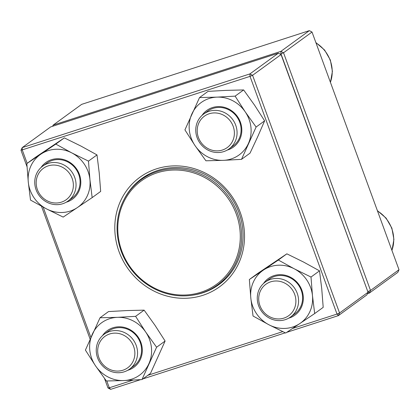 <?xml version="1.0" encoding="UTF-8"?>
<svg xmlns="http://www.w3.org/2000/svg" width="420" height="420" viewBox="0 0 420 420"><rect width="100%" height="100%" fill="white"/><g stroke="black" fill="none" stroke-linecap="round" stroke-linejoin="round"><path stroke-width="0.63" d="M399 269.724L312.018 32.036L283.537 52.768L370.519 290.456L399 269.724L397.808 272.365L369.327 293.092L367.379 293.722M367.794 291.585L280.985 53.844L283.537 52.768L280.87 51.377L309.351 30.644L81.632 104.37L53.151 125.102L280.87 51.377L280.985 53.844L280.171 54.107M367.967 291.532L369.327 293.092L370.519 290.456L367.967 291.532M53.198 126.089L53.151 125.102L52.621 126.278M309.351 30.644L312.018 32.036M209.044 111.305A21.567 20.16 53.9 0 1 234.413 122.288A21.567 20.16 53.9 0 1 229.11 148.88A21.567 20.16 53.9 0 1 223.787 151.589A21.567 20.16 53.9 0 1 198.418 140.6A21.567 20.16 53.9 0 1 203.726 114.009A21.567 20.16 53.9 0 1 209.044 111.305M209.165 113.767A19.409 18.144 -126.1 0 0 204.073 145.829A19.409 18.144 -126.1 0 0 234.155 136.091A19.409 18.144 -126.1 0 0 209.165 113.767M297.218 293.27A21.567 20.16 53.9 0 1 290.614 316.953A21.567 20.16 53.9 0 1 258.625 305.765A21.567 20.16 53.9 0 1 265.23 282.082A21.567 20.16 53.9 0 1 297.218 293.27M294.672 294.346A19.409 18.144 -126.1 0 0 262.873 287.081A19.409 18.144 -126.1 0 0 274.365 318.481A19.409 18.144 -126.1 0 0 294.672 294.346M124.273 371.794A21.567 20.16 53.9 0 1 98.905 360.806A21.567 20.16 53.9 0 1 104.207 334.215A21.567 20.16 53.9 0 1 109.531 331.506A21.567 20.16 53.9 0 1 134.899 342.494A21.567 20.16 53.9 0 1 129.591 369.086A21.567 20.16 53.9 0 1 124.273 371.794M122.913 370.23A19.409 18.144 -126.1 0 0 128.006 338.168A19.409 18.144 -126.1 0 0 97.923 347.907A19.409 18.144 -126.1 0 0 122.913 370.23M36.099 189.824A21.567 20.16 53.9 0 1 42.704 166.142A21.567 20.16 53.9 0 1 74.692 177.329A21.567 20.16 53.9 0 1 68.087 201.017A21.567 20.16 53.9 0 1 36.099 189.824M37.406 189.651A19.409 18.144 -126.1 0 0 69.206 196.917A19.409 18.144 -126.1 0 0 57.713 165.517A19.409 18.144 -126.1 0 0 37.406 189.651M198.691 293.895A65.021 60.785 53.9 0 1 124.357 258.5A65.021 60.785 53.9 0 1 141.089 179.739A65.021 60.785 53.9 0 1 228.496 196.539A65.021 60.785 53.9 0 1 217.618 284.881A65.021 60.785 53.9 0 1 198.691 293.895M198.056 293.097A63.945 59.777 53.9 0 1 119.107 215.733A63.945 59.777 53.9 0 1 219.954 188.769A63.945 59.777 53.9 0 1 198.056 293.097M106.801 380.982L109.295 387.791L107.982 387.965L104.501 378.452M90.121 339.155L41.47 206.22M27.032 166.756L21 150.276L22.192 147.635L249.911 73.91L278.392 53.177L50.673 126.908L22.192 147.635L22.312 150.103L27.153 163.343M292.514 328.471L337.013 314.066L250.031 76.377L252.578 75.301L339.56 312.989L368.041 292.257L281.059 54.569L252.578 75.301L249.911 73.91L250.031 76.377L21 150.276M368.041 292.257L366.849 294.898L338.368 315.63L286.729 332.346M285.254 332.824L142.863 378.924M140.606 379.654L110.649 389.356L107.982 387.965M202.808 295.334A67.72 63.305 53.9 0 1 115.61 217.45A67.72 63.305 53.9 0 1 220.563 183.466A67.72 63.305 53.9 0 1 202.808 295.334M43.181 207.139L90.872 337.454M110.649 389.356L109.295 387.791L133.004 380.116M147.819 375.317L282.739 331.637M192.691 295.166A65.562 61.288 -126.1 0 0 202.687 292.866A65.562 61.288 -126.1 0 0 218.862 284.639A65.562 61.288 -126.1 0 0 229.829 195.568A65.562 61.288 -126.1 0 0 141.697 178.626A65.562 61.288 -126.1 0 0 123.638 200.298M281.059 54.569L278.392 53.177M339.56 312.989L337.013 314.066L338.368 315.63L339.56 312.989M102.48 335.638A22.643 21.168 53.9 0 1 137.728 336.488A22.643 21.168 53.9 0 1 127.706 370.293M145.714 332.073A32.35 30.24 -126.1 0 0 117.427 317.336A32.35 30.24 -126.1 0 0 92.327 334.21A32.35 30.24 -126.1 0 0 95.519 365.82A32.35 30.24 -126.1 0 0 123.805 380.557A32.35 30.24 -126.1 0 0 148.901 363.683A32.35 30.24 -126.1 0 0 145.714 332.073L135.608 316.344L117.427 317.336L100.018 317.767L85.407 350.091L95.519 365.82L106.391 380.987L123.805 380.557L141.986 379.565L156.592 347.24L145.714 332.073M141.986 379.565L150.502 373.364L165.107 341.04L155.001 325.311L144.123 310.144L126.714 310.574L108.533 311.567L100.018 317.767M144.123 310.144L135.608 316.344M165.107 341.04L156.592 347.24M129.591 369.086L133.618 366.156A21.567 20.16 -126.1 0 0 137.225 336.856A21.567 20.16 -126.1 0 0 108.234 331.286L104.207 334.215M40.976 167.564A22.643 21.168 53.9 0 1 76.225 168.415A22.643 21.168 53.9 0 1 66.203 202.225M77.28 207.632A32.35 30.24 -126.1 0 0 89.933 179.645A32.35 30.24 -126.1 0 0 71.762 152.885A32.35 30.24 -126.1 0 0 40.94 154.114A32.35 30.24 -126.1 0 0 28.287 182.107A32.35 30.24 -126.1 0 0 46.457 208.866A32.35 30.24 -126.1 0 0 77.28 207.632L92.159 197.61L89.933 179.645L88.478 161.112L71.762 152.885L55.813 144.091L26.833 163.574L28.287 182.107L30.513 200.078L46.457 208.866L63.179 217.098L77.28 207.632M92.159 197.61L100.674 191.415L99.22 172.883L96.994 154.912L88.478 161.112M96.994 154.912L81.049 146.123L64.334 137.891L55.813 144.091M64.334 137.891L35.348 157.379L26.833 163.574M68.087 201.017L72.109 198.088A21.567 20.16 -126.1 0 0 75.721 168.787A21.567 20.16 -126.1 0 0 46.73 163.212L42.704 166.142M201.994 115.432A22.643 21.168 53.9 0 1 217.901 106.612A22.643 21.168 53.9 0 1 241.311 125.344A22.643 21.168 53.9 0 1 227.22 150.092M195.032 145.614A32.35 30.24 -126.1 0 0 223.319 160.351A32.35 30.24 -126.1 0 0 248.42 143.477A32.35 30.24 -126.1 0 0 245.233 111.867A32.35 30.24 -126.1 0 0 216.941 97.13A32.35 30.24 -126.1 0 0 191.846 114.004A32.35 30.24 -126.1 0 0 195.032 145.614L205.91 160.786L223.319 160.351L241.5 159.359L256.106 127.04L245.233 111.867L235.121 96.138L216.941 97.13L199.532 97.561L184.926 129.885L195.032 145.614M256.106 127.04L264.626 120.839L257.707 136.721L250.016 153.158L241.5 159.359M264.626 120.839L254.52 105.11L243.642 89.938L226.233 90.368L208.052 91.361L199.532 97.561M243.642 89.938L235.121 96.138M229.11 148.88L233.132 145.95A21.567 20.16 -126.1 0 0 239.605 121.916A21.567 20.16 -126.1 0 0 218.316 107.441A21.567 20.16 -126.1 0 0 207.748 111.08L203.726 114.009M263.503 283.505A22.643 21.168 53.9 0 1 286.766 275.678A22.643 21.168 53.9 0 1 303.214 295.948A22.643 21.168 53.9 0 1 288.729 318.161M263.466 270.055A32.35 30.24 -126.1 0 0 250.814 298.048A32.35 30.24 -126.1 0 0 268.984 324.807A32.35 30.24 -126.1 0 0 299.806 323.573A32.35 30.24 -126.1 0 0 312.459 295.58A32.35 30.24 -126.1 0 0 294.289 268.821A32.35 30.24 -126.1 0 0 263.466 270.055L249.359 279.515L250.814 298.048L253.04 316.013L268.984 324.807L285.705 333.034L314.685 313.551L312.459 295.58L311.005 277.048L294.289 268.821L278.339 260.033L263.466 270.055M314.685 313.551L323.201 307.351L321.746 288.818L319.52 270.848L303.576 262.059L286.86 253.832L257.875 273.315L249.359 279.515M286.86 253.832L278.339 260.033M319.52 270.848L311.005 277.048M290.614 316.953L294.635 314.024A21.567 20.16 -126.1 0 0 302.494 295.764A21.567 20.16 -126.1 0 0 290.047 277.756A21.567 20.16 -126.1 0 0 269.257 279.153L265.23 282.082M330.404 82.278A32.35 30.24 -126.1 0 0 315.998 42.903M391.913 250.352A32.35 30.24 -126.1 0 0 377.501 210.977M330.451 82.404L332.409 71.327L330.372 60.065L324.608 50.054L315.866 42.546M391.955 250.472L393.918 239.395L391.876 228.139L386.117 218.127L377.37 210.62M217.618 284.881L224.884 279.589M141.089 179.739L148.355 174.447"/></g></svg>
